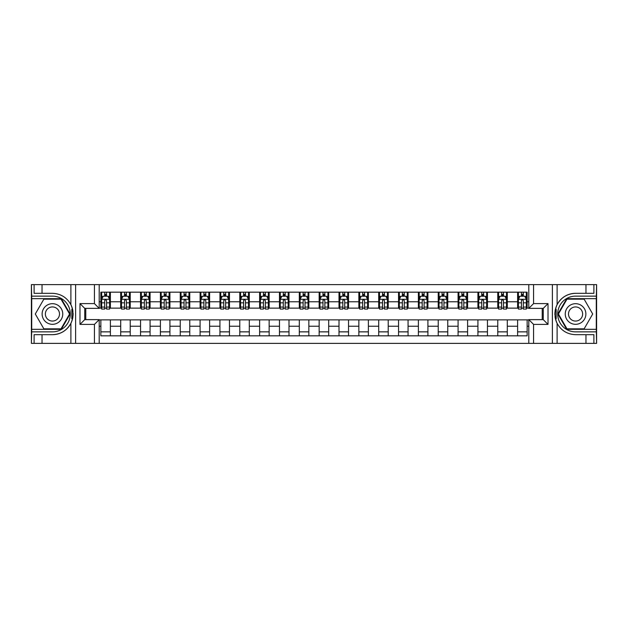 <?xml version="1.0" encoding="UTF-8"?>
<svg xmlns="http://www.w3.org/2000/svg" width="628" height="628" viewBox="0 0 628 628"><rect width="100%" height="100%" fill="white"/><g stroke="black" fill="none" stroke-linecap="round" stroke-linejoin="round"><path stroke-width="0.94" d="M596.286 329.323L596.6 343.375L596.6 284.625L596.286 298.677L566.715 298.677L557.876 314L566.715 329.323L596.286 329.323L596.286 298.677M99.193 343.375L528.807 343.375L528.807 319.636L543.251 319.636L543.251 308.364L528.807 308.364L528.807 284.625L99.193 284.625L99.193 308.364L84.749 308.364L84.749 319.636L99.193 319.636L99.193 343.375L42.037 343.375L42.037 334.677L52.438 334.677A20.677 20.677 0 0 0 72.526 318.891L71.843 318.765L72.558 318.765A20.677 20.677 0 0 0 72.942 316.693M31.714 298.677L31.4 284.625L31.4 343.375L31.714 329.323L61.285 329.323L70.124 314L61.285 298.677L31.714 298.677L31.714 329.323M99.193 319.872L100.857 319.872L100.857 335.831L527.143 335.831L527.143 319.872L528.807 319.872M100.857 326.222L99.193 326.222M99.193 301.778L100.857 301.778L100.857 308.128L99.193 308.128M528.807 308.128L527.143 308.128L527.143 292.169L100.857 292.169L100.857 301.778M527.143 301.778L528.807 301.778M528.807 326.222L527.143 326.222M85.777 308.364L85.777 319.636M517.613 292.169L517.613 308.128L518.406 308.128M521.428 308.128L523.328 308.128M526.35 308.128L527.143 308.128M517.613 308.128L506.498 308.128M497.769 292.169L497.769 308.128L498.561 308.128M501.584 308.128L503.483 308.128M497.769 308.128L486.653 308.128M477.924 292.169L477.924 308.128L478.717 308.128M481.731 308.128L483.639 308.128M477.924 308.128L466.808 308.128M458.079 292.169L458.079 308.128L458.872 308.128M461.886 308.128L463.794 308.128M458.079 308.128L446.963 308.128M438.234 292.169L438.234 308.128L439.027 308.128M442.041 308.128L443.949 308.128M438.234 308.128L427.119 308.128M418.389 292.169L418.389 308.128L419.182 308.128M422.197 308.128L424.104 308.128M418.389 308.128L407.274 308.128M398.545 292.169L398.545 308.128L399.337 308.128M402.352 308.128L404.259 308.128M398.545 308.128L387.429 308.128M378.7 292.169L378.7 308.128L379.493 308.128M382.507 308.128L384.415 308.128M378.7 308.128L367.584 308.128M358.847 292.169L358.847 308.128L359.648 308.128M362.662 308.128L364.57 308.128M358.847 308.128L347.739 308.128M339.002 292.169L339.002 308.128L339.803 308.128M342.817 308.128L344.717 308.128M339.002 308.128L327.894 308.128M319.157 292.169L319.157 308.128L319.95 308.128M322.973 308.128L324.872 308.128M319.157 308.128L308.05 308.128M299.313 292.169L299.313 308.128L300.106 308.128M303.128 308.128L305.027 308.128M299.313 308.128L288.197 308.128M279.468 292.169L279.468 308.128L280.261 308.128M283.283 308.128L285.183 308.128M279.468 308.128L268.352 308.128M259.623 292.169L259.623 308.128L260.416 308.128M263.43 308.128L265.338 308.128M259.623 308.128L248.507 308.128M239.778 292.169L239.778 308.128L240.571 308.128M243.586 308.128L245.493 308.128M239.778 308.128L228.663 308.128M219.933 292.169L219.933 308.128L220.726 308.128M223.741 308.128L225.648 308.128M219.933 308.128L208.818 308.128M200.089 292.169L200.089 308.128L200.882 308.128M203.896 308.128L205.803 308.128M200.089 308.128L188.973 308.128M180.244 292.169L180.244 308.128L181.037 308.128M184.051 308.128L185.959 308.128M180.244 308.128L169.128 308.128M160.399 292.169L160.399 308.128L161.192 308.128M164.206 308.128L166.114 308.128M160.399 308.128L149.283 308.128M140.546 292.169L140.546 308.128L141.347 308.128M144.362 308.128L146.269 308.128M140.546 308.128L129.439 308.128M120.702 292.169L120.702 308.128L121.502 308.128M124.517 308.128L126.416 308.128M120.702 308.128L109.594 308.128M100.857 308.128L101.65 308.128M104.672 308.128L106.572 308.128M542.223 319.636L542.223 308.364M100.857 319.872L110.387 319.872L110.387 335.831M527.143 319.872L110.387 319.872M110.387 292.169L110.387 308.128M100.857 296.141L101.65 296.141M104.672 296.141L106.572 296.141M109.594 296.141L110.387 296.141M100.857 331.859L110.387 331.859M120.702 319.872L120.702 335.831M130.232 292.169L130.232 308.128M120.702 296.141L121.502 296.141M124.517 296.141L126.416 296.141M129.439 296.141L130.232 296.141M130.232 319.872L130.232 335.831M120.702 331.859L130.232 331.859M140.546 319.872L140.546 335.831M150.076 319.872L150.076 335.831M140.546 331.859L150.076 331.859M150.076 292.169L150.076 308.128M140.546 296.141L141.347 296.141M144.362 296.141L146.269 296.141M149.283 296.141L150.076 296.141M160.399 319.872L160.399 335.831M169.921 319.872L169.921 335.831M160.399 331.859L169.921 331.859M169.921 292.169L169.921 308.128M160.399 296.141L161.192 296.141M164.206 296.141L166.114 296.141M169.128 296.141L169.921 296.141M180.244 319.872L180.244 335.831M189.766 319.872L189.766 335.831M180.244 331.859L189.766 331.859M189.766 292.169L189.766 308.128M180.244 296.141L181.037 296.141M184.051 296.141L185.959 296.141M188.973 296.141L189.766 296.141M200.089 319.872L200.089 335.831M209.611 319.872L209.611 335.831M200.089 331.859L209.611 331.859M209.611 292.169L209.611 308.128M200.089 296.141L200.882 296.141M203.896 296.141L205.803 296.141M208.818 296.141L209.611 296.141M219.933 319.872L219.933 335.831M229.456 319.872L229.456 335.831M219.933 331.859L229.456 331.859M229.456 292.169L229.456 308.128M219.933 296.141L220.726 296.141M223.741 296.141L225.648 296.141M228.663 296.141L229.456 296.141M239.778 319.872L239.778 335.831M249.3 319.872L249.3 335.831M239.778 331.859L249.3 331.859M249.3 292.169L249.3 308.128M239.778 296.141L240.571 296.141M243.586 296.141L245.493 296.141M248.507 296.141L249.3 296.141M259.623 319.872L259.623 335.831M269.153 319.872L269.153 335.831M259.623 331.859L269.153 331.859M269.153 292.169L269.153 308.128M259.623 296.141L260.416 296.141M263.43 296.141L265.338 296.141M268.352 296.141L269.153 296.141M279.468 319.872L279.468 335.831M288.998 319.872L288.998 335.831M279.468 331.859L288.998 331.859M288.998 292.169L288.998 308.128M279.468 296.141L280.261 296.141M283.283 296.141L285.183 296.141M288.197 296.141L288.998 296.141M299.313 319.872L299.313 335.831M308.843 319.872L308.843 335.831M299.313 331.859L308.843 331.859M308.843 292.169L308.843 308.128M299.313 296.141L300.106 296.141M303.128 296.141L305.027 296.141M308.05 296.141L308.843 296.141M319.157 319.872L319.157 335.831M328.687 319.872L328.687 335.831M319.157 331.859L328.687 331.859M328.687 292.169L328.687 308.128M319.157 296.141L319.95 296.141M322.973 296.141L324.872 296.141M327.894 296.141L328.687 296.141M339.002 319.872L339.002 335.831M348.532 319.872L348.532 335.831M339.002 331.859L348.532 331.859M348.532 292.169L348.532 308.128M339.002 296.141L339.803 296.141M342.817 296.141L344.717 296.141M347.739 296.141L348.532 296.141M358.847 319.872L358.847 335.831M368.377 319.872L368.377 335.831M358.847 331.859L368.377 331.859M368.377 292.169L368.377 308.128M358.847 296.141L359.648 296.141M362.662 296.141L364.57 296.141M367.584 296.141L368.377 296.141M378.7 319.872L378.7 335.831M388.222 319.872L388.222 335.831M378.7 331.859L388.222 331.859M388.222 292.169L388.222 308.128M378.7 296.141L379.493 296.141M382.507 296.141L384.415 296.141M387.429 296.141L388.222 296.141M398.545 319.872L398.545 335.831M408.067 319.872L408.067 335.831M398.545 331.859L408.067 331.859M408.067 292.169L408.067 308.128M398.545 296.141L399.337 296.141M402.352 296.141L404.259 296.141M407.274 296.141L408.067 296.141M418.389 319.872L418.389 335.831M427.911 319.872L427.911 335.831M418.389 331.859L427.911 331.859M427.911 292.169L427.911 308.128M418.389 296.141L419.182 296.141M422.197 296.141L424.104 296.141M427.119 296.141L427.911 296.141M438.234 319.872L438.234 335.831M447.756 319.872L447.756 335.831M438.234 331.859L447.756 331.859M447.756 292.169L447.756 308.128M438.234 296.141L439.027 296.141M442.041 296.141L443.949 296.141M446.963 296.141L447.756 296.141M458.079 319.872L458.079 335.831M467.601 319.872L467.601 335.831M458.079 331.859L467.601 331.859M467.601 292.169L467.601 308.128M458.079 296.141L458.872 296.141M461.886 296.141L463.794 296.141M466.808 296.141L467.601 296.141M477.924 319.872L477.924 335.831M487.454 319.872L487.454 335.831M477.924 331.859L487.454 331.859M487.454 292.169L487.454 308.128M477.924 296.141L478.717 296.141M481.731 296.141L483.639 296.141M486.653 296.141L487.454 296.141M497.769 319.872L497.769 335.831M507.298 319.872L507.298 335.831M497.769 331.859L507.298 331.859M507.298 292.169L507.298 308.128M497.769 296.141L498.561 296.141M501.584 296.141L503.483 296.141M506.498 296.141L507.298 296.141M517.613 319.872L517.613 335.831M517.613 331.859L527.143 331.859M517.613 296.141L518.406 296.141M521.428 296.141L523.328 296.141M526.35 296.141L527.143 296.141M106.572 294.234L104.672 294.234M109.594 307.084L106.572 307.084L106.572 309.078L109.594 309.078L109.594 299.391L108 296.22L103.243 296.22L101.65 299.391L101.65 309.078L104.672 309.078L104.672 307.084L101.65 307.084M101.65 299.391L101.65 292.169M109.594 299.391L109.594 292.169M104.672 296.22L104.672 292.169M106.572 292.169L106.572 296.22M106.572 307.084L106.572 300.584L105.52 299.635L104.68 300.451L104.672 307.084M72.942 311.315A20.677 20.677 0 0 0 72.558 309.243L71.843 309.243L71.843 318.765M71.843 309.243L72.534 309.117A20.677 20.677 0 0 0 70.893 304.674C66.858 297.444 60.704 293.661 52.438 293.323L42.037 293.323L42.037 284.625L31.714 284.625M52.438 334.677C60.704 334.339 66.858 330.556 70.893 323.326C73.696 317.109 73.696 310.891 70.893 304.674L70.893 284.625L42.037 284.625M94.428 343.375L94.428 324.401L79.984 324.401L79.984 303.599L94.428 303.599L94.428 284.625L75.619 284.625L75.619 343.375M31.714 331.859L52.438 331.859A17.859 17.859 0 0 0 70.297 314A17.859 17.859 0 0 0 52.438 296.141L31.714 296.141M42.037 343.375L31.714 343.375M70.893 284.625L75.619 284.625M94.428 284.625L99.193 284.625M42.037 334.677L34.1 334.677L34.1 343.375M42.037 293.323L34.1 293.323L34.1 284.625M94.428 324.401L99.193 319.636M79.984 324.401L84.749 319.636M79.984 303.599L84.749 308.364M94.428 303.599L99.193 308.364M73.036 315.774L73.115 314.071M73.115 313.937L73.099 313.27M72.895 311.017L72.793 310.342M528.807 284.625L585.963 284.625L585.963 293.323L575.562 293.323C567.296 293.661 561.142 297.444 557.107 304.674C554.304 310.891 554.304 317.109 557.107 323.326A20.677 20.677 0 0 1 555.466 318.883L556.157 318.883L556.157 309.235L555.442 309.235A20.677 20.677 0 0 0 555.058 311.307M555.058 316.685A20.677 20.677 0 0 0 555.442 318.757L556.157 318.757M575.562 293.323A20.677 20.677 0 0 0 555.474 309.109L556.157 309.235M585.963 343.375L557.107 343.375L557.107 323.326C561.142 330.556 567.296 334.339 575.562 334.677L585.963 334.677L585.963 343.375L596.286 343.375M533.572 284.625L533.572 303.599L548.016 303.599L548.016 324.401L533.572 324.401L533.572 343.375L552.381 343.375L552.381 284.625M596.286 296.141L575.562 296.141A17.859 17.859 0 0 0 557.703 314A17.859 17.859 0 0 0 575.562 331.859L596.286 331.859M585.963 284.625L596.286 284.625M557.107 343.375L552.381 343.375M533.572 343.375L528.807 343.375M585.963 293.323L593.9 293.323L593.9 284.625M585.963 334.677L593.9 334.677L593.9 343.375M533.572 303.599L528.807 308.364M548.016 303.599L543.251 308.364M548.016 324.401L543.251 319.636M533.572 324.401L528.807 319.636M554.964 312.226L554.885 313.929M554.885 314.063L554.901 314.73M555.105 316.983L555.207 317.658M126.416 294.234L124.517 294.234M129.439 307.084L126.416 307.084L126.416 309.078L129.439 309.078L129.439 299.391L127.853 296.22L123.088 296.22L121.502 299.391L121.502 309.078L124.517 309.078L124.517 307.084L121.502 307.084M121.502 299.391L121.502 292.169M129.439 299.391L129.439 292.169M124.517 296.22L124.517 292.169M126.416 292.169L126.416 296.22M126.416 307.084L126.416 300.584L125.364 299.635L124.525 300.451L124.517 307.084M146.269 294.234L144.362 294.234M149.283 307.084L146.269 307.084L146.269 309.078L149.283 309.078L149.283 299.391L147.698 296.22L142.933 296.22L141.347 299.391L141.347 309.078L144.362 309.078L144.362 307.084L141.347 307.084M141.347 299.391L141.347 292.169M149.283 299.391L149.283 292.169M144.362 296.22L144.362 292.169M146.269 292.169L146.269 296.22M146.269 307.084L146.269 300.584L145.209 299.635L144.369 300.451L144.362 307.084M166.114 294.234L164.206 294.234M169.128 307.084L166.114 307.084L166.114 309.078L169.128 309.078L169.128 299.391L167.543 296.22L162.778 296.22L161.192 299.391L161.192 309.078L164.206 309.078L164.206 307.084L161.192 307.084M161.192 299.391L161.192 292.169M169.128 299.391L169.128 292.169M164.206 296.22L164.206 292.169M166.114 292.169L166.114 296.22M166.114 307.084L166.114 300.584L165.062 299.635L164.214 300.451L164.206 307.084M185.959 294.234L184.051 294.234M188.973 307.084L185.959 307.084L185.959 309.078L188.973 309.078L188.973 299.391L187.387 296.22L182.622 296.22L181.037 299.391L181.037 309.078L184.051 309.078L184.051 307.084L181.037 307.084M181.037 299.391L181.037 292.169M188.973 299.391L188.973 292.169M184.051 296.22L184.051 292.169M185.959 292.169L185.959 296.22M185.959 307.084L185.959 300.584L184.907 299.635L184.059 300.451L184.051 307.084M47.273 305.067A10.323 10.323 0 0 0 43.497 319.157A10.323 10.323 0 0 0 57.595 322.933A10.323 10.323 0 0 0 61.371 308.843A10.323 10.323 0 0 0 47.273 305.067M48.905 307.885A7.065 7.065 0 0 0 46.315 317.533A7.065 7.065 0 0 0 55.971 320.115A7.065 7.065 0 0 0 58.553 310.468A7.065 7.065 0 0 0 48.905 307.885M69.575 314L61.01 328.844L43.866 328.844L35.294 314L43.866 299.156L61.01 299.156L69.575 314M570.405 322.933A10.323 10.323 0 0 0 584.503 319.157A10.323 10.323 0 0 0 580.727 305.067A10.323 10.323 0 0 0 566.629 308.843A10.323 10.323 0 0 0 570.405 322.933M572.03 320.115A7.065 7.065 0 0 0 581.685 317.533A7.065 7.065 0 0 0 579.095 307.885A7.065 7.065 0 0 0 569.447 310.468A7.065 7.065 0 0 0 572.03 320.115M566.99 299.156L584.134 299.156L592.706 314L584.134 328.844L566.99 328.844L558.425 314L566.99 299.156M205.803 294.234L203.896 294.234M208.818 307.084L205.803 307.084L205.803 309.078L208.818 309.078L208.818 299.391L207.232 296.22L202.467 296.22L200.882 299.391L200.882 309.078L203.896 309.078L203.896 307.084L200.882 307.084M200.882 299.391L200.882 292.169M208.818 299.391L208.818 292.169M203.896 296.22L203.896 292.169M205.803 292.169L205.803 296.22M205.803 307.084L205.803 300.584L204.752 299.635L203.904 300.451L203.896 307.084M225.648 294.234L223.741 294.234M228.663 307.084L225.648 307.084L225.648 309.078L228.663 309.078L228.663 299.391L227.077 296.22L222.312 296.22L220.726 299.391L220.726 309.078L223.741 309.078L223.741 307.084L220.726 307.084M220.726 299.391L220.726 292.169M228.663 299.391L228.663 292.169M223.741 296.22L223.741 292.169M225.648 292.169L225.648 296.22M225.648 307.084L225.648 300.584L224.596 299.635L223.749 300.451L223.741 307.084M245.493 294.234L243.586 294.234M248.507 307.084L245.493 307.084L245.493 309.078L248.507 309.078L248.507 299.391L246.922 296.22L242.157 296.22L240.571 299.391L240.571 309.078L243.586 309.078L243.586 307.084L240.571 307.084M240.571 299.391L240.571 292.169M248.507 299.391L248.507 292.169M243.586 296.22L243.586 292.169M245.493 292.169L245.493 296.22M245.493 307.084L245.493 300.584L244.441 299.635L243.593 300.451L243.586 307.084M265.338 294.234L263.43 294.234M268.352 307.084L265.338 307.084L265.338 309.078L268.352 309.078L268.352 299.391L266.767 296.22L262.002 296.22L260.416 299.391L260.416 309.078L263.43 309.078L263.43 307.084L260.416 307.084M260.416 299.391L260.416 292.169M268.352 299.391L268.352 292.169M263.43 296.22L263.43 292.169M265.338 292.169L265.338 296.22M265.338 307.084L265.338 300.584L264.286 299.635L263.43 300.584L263.43 307.084M285.183 294.234L283.283 294.234M288.197 307.084L285.183 307.084L285.183 309.078L288.197 309.078L288.197 299.391L286.611 296.22L281.846 296.22L280.261 299.391L280.261 309.078L283.283 309.078L283.283 307.084L280.261 307.084M280.261 299.391L280.261 292.169M288.197 299.391L288.197 292.169M283.283 296.22L283.283 292.169M285.183 292.169L285.183 296.22M285.183 307.084L285.183 300.584L284.131 299.635L283.291 300.451L283.283 307.084M305.027 294.234L303.128 294.234M308.05 307.084L305.027 307.084L305.027 309.078L308.05 309.078L308.05 299.391L306.456 296.22L301.699 296.22L300.106 299.391L300.106 309.078L303.128 309.078L303.128 307.084L300.106 307.084M300.106 299.391L300.106 292.169M308.05 299.391L308.05 292.169M303.128 296.22L303.128 292.169M305.027 292.169L305.027 296.22M305.027 307.084L305.027 300.584L303.976 299.635L303.136 300.451L303.128 307.084M324.872 294.234L322.973 294.234M327.894 307.084L324.872 307.084L324.872 309.078L327.894 309.078L327.894 299.391L326.301 296.22L321.544 296.22L319.95 299.391L319.95 309.078L322.973 309.078L322.973 307.084L319.95 307.084M319.95 299.391L319.95 292.169M327.894 299.391L327.894 292.169M322.973 296.22L322.973 292.169M324.872 292.169L324.872 296.22M324.872 307.084L324.872 300.584L323.82 299.635L322.98 300.451L322.973 307.084M344.717 294.234L342.817 294.234M347.739 307.084L344.717 307.084L344.717 309.078L347.739 309.078L347.739 299.391L346.154 296.22L341.389 296.22L339.803 299.391L339.803 309.078L342.817 309.078L342.817 307.084L339.803 307.084M339.803 299.391L339.803 292.169M347.739 299.391L347.739 292.169M342.817 296.22L342.817 292.169M344.717 292.169L344.717 296.22M344.717 307.084L344.717 300.584L343.665 299.635L342.825 300.451L342.817 307.084M364.57 294.234L362.662 294.234M367.584 307.084L364.57 307.084L364.57 309.078L367.584 309.078L367.584 299.391L365.998 296.22L361.233 296.22L359.648 299.391L359.648 309.078L362.662 309.078L362.662 307.084L359.648 307.084M359.648 299.391L359.648 292.169M367.584 299.391L367.584 292.169M362.662 296.22L362.662 292.169M364.57 292.169L364.57 296.22M364.57 307.084L364.57 300.584L363.51 299.635L362.67 300.451L362.662 307.084M384.415 294.234L382.507 294.234M387.429 307.084L384.415 307.084L384.415 309.078L387.429 309.078L387.429 299.391L385.843 296.22L381.078 296.22L379.493 299.391L379.493 309.078L382.507 309.078L382.507 307.084L379.493 307.084M379.493 299.391L379.493 292.169M387.429 299.391L387.429 292.169M382.507 296.22L382.507 292.169M384.415 292.169L384.415 296.22M384.415 307.084L384.415 300.584L383.363 299.635L382.515 300.451L382.507 307.084M404.259 294.234L402.352 294.234M407.274 307.084L404.259 307.084L404.259 309.078L407.274 309.078L407.274 299.391L405.688 296.22L400.923 296.22L399.337 299.391L399.337 309.078L402.352 309.078L402.352 307.084L399.337 307.084M399.337 299.391L399.337 292.169M407.274 299.391L407.274 292.169M402.352 296.22L402.352 292.169M404.259 292.169L404.259 296.22M404.259 307.084L404.259 300.584L403.207 299.635L402.36 300.451L402.352 307.084M424.104 294.234L422.197 294.234M427.119 307.084L424.104 307.084L424.104 309.078L427.119 309.078L427.119 299.391L425.533 296.22L420.768 296.22L419.182 299.391L419.182 309.078L422.197 309.078L422.197 307.084L419.182 307.084M419.182 299.391L419.182 292.169M427.119 299.391L427.119 292.169M422.197 296.22L422.197 292.169M424.104 292.169L424.104 296.22M424.104 307.084L424.104 300.584L423.052 299.635L422.204 300.451L422.197 307.084M443.949 294.234L442.041 294.234M446.963 307.084L443.949 307.084L443.949 309.078L446.963 309.078L446.963 299.391L445.378 296.22L440.613 296.22L439.027 299.391L439.027 309.078L442.041 309.078L442.041 307.084L439.027 307.084M439.027 299.391L439.027 292.169M446.963 299.391L446.963 292.169M442.041 296.22L442.041 292.169M443.949 292.169L443.949 296.22M443.949 307.084L443.949 300.584L442.897 299.635L442.049 300.451L442.041 307.084M463.794 294.234L461.886 294.234M466.808 307.084L463.794 307.084L463.794 309.078L466.808 309.078L466.808 299.391L465.222 296.22L460.457 296.22L458.872 299.391L458.872 309.078L461.886 309.078L461.886 307.084L458.872 307.084M458.872 299.391L458.872 292.169M466.808 299.391L466.808 292.169M461.886 296.22L461.886 292.169M463.794 292.169L463.794 296.22M463.794 307.084L463.794 300.584L462.742 299.635L461.894 300.451L461.886 307.084M483.639 294.234L481.731 294.234M486.653 307.084L483.639 307.084L483.639 309.078L486.653 309.078L486.653 299.391L485.067 296.22L480.302 296.22L478.717 299.391L478.717 309.078L481.731 309.078L481.731 307.084L478.717 307.084M478.717 299.391L478.717 292.169M486.653 299.391L486.653 292.169M481.731 296.22L481.731 292.169M483.639 292.169L483.639 296.22M483.639 307.084L483.639 300.584L482.587 299.635L481.731 300.584L481.731 307.084M503.483 294.234L501.584 294.234M506.498 307.084L503.483 307.084L503.483 309.078L506.498 309.078L506.498 299.391L504.912 296.22L500.147 296.22L498.561 299.391L498.561 309.078L501.584 309.078L501.584 307.084L498.561 307.084M498.561 299.391L498.561 292.169M506.498 299.391L506.498 292.169M501.584 296.22L501.584 292.169M503.483 292.169L503.483 296.22M503.483 307.084L503.483 300.584L502.431 299.635L501.591 300.451L501.584 307.084M523.328 294.234L521.428 294.234M526.35 307.084L523.328 307.084L523.328 309.078L526.35 309.078L526.35 299.391L524.757 296.22L520 296.22L518.406 299.391L518.406 309.078L521.428 309.078L521.428 307.084L518.406 307.084M518.406 299.391L518.406 292.169M526.35 299.391L526.35 292.169M521.428 296.22L521.428 292.169M523.328 292.169L523.328 296.22M523.328 307.084L523.328 300.584L522.276 299.635L521.436 300.451L521.428 307.084M120.702 326.222L110.387 326.222M120.702 301.778L110.387 301.778M140.546 301.778L130.232 301.778M140.546 326.222L130.232 326.222M160.399 301.778L150.076 301.778M160.399 326.222L150.076 326.222M180.244 301.778L169.921 301.778M180.244 326.222L169.921 326.222M200.089 301.778L189.766 301.778M200.089 326.222L189.766 326.222M219.933 301.778L209.611 301.778M219.933 326.222L209.611 326.222M239.778 301.778L229.456 301.778M239.778 326.222L229.456 326.222M259.623 301.778L249.3 301.778M259.623 326.222L249.3 326.222M279.468 301.778L269.153 301.778M279.468 326.222L269.153 326.222M299.313 301.778L288.998 301.778M299.313 326.222L288.998 326.222M319.157 301.778L308.843 301.778M319.157 326.222L308.843 326.222M339.002 301.778L328.687 301.778M339.002 326.222L328.687 326.222M358.847 301.778L348.532 301.778M358.847 326.222L348.532 326.222M378.7 301.778L368.377 301.778M378.7 326.222L368.377 326.222M398.545 301.778L388.222 301.778M398.545 326.222L388.222 326.222M418.389 301.778L408.067 301.778M418.389 326.222L408.067 326.222M438.234 301.778L427.911 301.778M438.234 326.222L427.911 326.222M458.079 301.778L447.756 301.778M458.079 326.222L447.756 326.222M477.924 301.778L467.601 301.778M477.924 326.222L467.601 326.222M497.769 301.778L487.454 301.778M497.769 326.222L487.454 326.222M517.613 301.778L507.298 301.778M517.613 326.222L507.298 326.222M109.555 299.313L101.689 299.313M101.65 296.408L103.149 296.408M108.102 296.408L109.594 296.408M104.672 302.829L101.65 302.829M109.594 302.829L106.572 302.829M106.572 295.246L104.672 295.246M70.893 343.375L70.893 323.326M557.107 284.625L557.107 304.674M129.399 299.313L121.542 299.313M121.502 296.408L122.994 296.408M127.947 296.408L129.439 296.408M124.517 302.829L121.502 302.829M129.439 302.829L126.416 302.829M126.416 295.246L124.517 295.246M149.244 299.313L141.386 299.313M141.347 296.408L142.839 296.408M147.792 296.408L149.283 296.408M144.362 302.829L141.347 302.829M149.283 302.829L146.269 302.829M146.269 295.246L144.362 295.246M169.089 299.313L161.231 299.313M161.192 296.408L162.683 296.408M167.637 296.408L169.128 296.408M164.206 302.829L161.192 302.829M169.128 302.829L166.114 302.829M166.114 295.246L164.206 295.246M188.934 299.313L181.076 299.313M181.037 296.408L182.528 296.408M187.482 296.408L188.973 296.408M184.051 302.829L181.037 302.829M188.973 302.829L185.959 302.829M185.959 295.246L184.051 295.246M208.779 299.313L200.921 299.313M200.882 296.408L202.373 296.408M207.326 296.408L208.818 296.408M203.896 302.829L200.882 302.829M208.818 302.829L205.803 302.829M205.803 295.246L203.896 295.246M228.623 299.313L220.766 299.313M220.726 296.408L222.218 296.408M227.171 296.408L228.663 296.408M223.741 302.829L220.726 302.829M228.663 302.829L225.648 302.829M225.648 295.246L223.741 295.246M248.468 299.313L240.61 299.313M240.571 296.408L242.063 296.408M247.016 296.408L248.507 296.408M243.586 302.829L240.571 302.829M248.507 302.829L245.493 302.829M245.493 295.246L243.586 295.246M268.313 299.313L260.455 299.313M260.416 296.408L261.907 296.408M266.861 296.408L268.352 296.408M263.43 302.829L260.416 302.829M268.352 302.829L265.338 302.829M265.338 295.246L263.43 295.246M288.158 299.313L280.3 299.313M280.261 296.408L281.752 296.408M286.706 296.408L288.197 296.408M283.283 302.829L280.261 302.829M288.197 302.829L285.183 302.829M285.183 295.246L283.283 295.246M308.01 299.313L300.145 299.313M300.106 296.408L301.597 296.408M306.55 296.408L308.05 296.408M303.128 302.829L300.106 302.829M308.05 302.829L305.027 302.829M305.027 295.246L303.128 295.246M327.855 299.313L319.99 299.313M319.95 296.408L321.45 296.408M326.403 296.408L327.894 296.408M322.973 302.829L319.95 302.829M327.894 302.829L324.872 302.829M324.872 295.246L322.973 295.246M347.7 299.313L339.842 299.313M339.803 296.408L341.294 296.408M346.248 296.408L347.739 296.408M342.817 302.829L339.803 302.829M347.739 302.829L344.717 302.829M344.717 295.246L342.817 295.246M367.545 299.313L359.687 299.313M359.648 296.408L361.139 296.408M366.093 296.408L367.584 296.408M362.662 302.829L359.648 302.829M367.584 302.829L364.57 302.829M364.57 295.246L362.662 295.246M387.39 299.313L379.532 299.313M379.493 296.408L380.984 296.408M385.937 296.408L387.429 296.408M382.507 302.829L379.493 302.829M387.429 302.829L384.415 302.829M384.415 295.246L382.507 295.246M407.234 299.313L399.377 299.313M399.337 296.408L400.829 296.408M405.782 296.408L407.274 296.408M402.352 302.829L399.337 302.829M407.274 302.829L404.259 302.829M404.259 295.246L402.352 295.246M427.079 299.313L419.221 299.313M419.182 296.408L420.674 296.408M425.627 296.408L427.119 296.408M422.197 302.829L419.182 302.829M427.119 302.829L424.104 302.829M424.104 295.246L422.197 295.246M446.924 299.313L439.066 299.313M439.027 296.408L440.518 296.408M445.472 296.408L446.963 296.408M442.041 302.829L439.027 302.829M446.963 302.829L443.949 302.829M443.949 295.246L442.041 295.246M466.769 299.313L458.911 299.313M458.872 296.408L460.363 296.408M465.317 296.408L466.808 296.408M461.886 302.829L458.872 302.829M466.808 302.829L463.794 302.829M463.794 295.246L461.886 295.246M486.614 299.313L478.756 299.313M478.717 296.408L480.208 296.408M485.161 296.408L486.653 296.408M481.731 302.829L478.717 302.829M486.653 302.829L483.639 302.829M483.639 295.246L481.731 295.246M506.458 299.313L498.601 299.313M498.561 296.408L500.053 296.408M505.006 296.408L506.498 296.408M501.584 302.829L498.561 302.829M506.498 302.829L503.483 302.829M503.483 295.246L501.584 295.246M526.311 299.313L518.445 299.313M518.406 296.408L519.898 296.408M524.851 296.408L526.35 296.408M521.428 302.829L518.406 302.829M526.35 302.829L523.328 302.829M523.328 295.246L521.428 295.246"/></g></svg>
